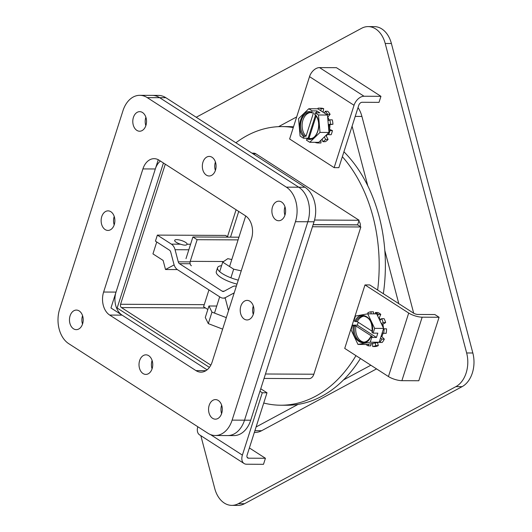 <?xml version="1.0" encoding="UTF-8"?>
<svg xmlns="http://www.w3.org/2000/svg" width="532" height="532" viewBox="0 0 532 532"><rect width="100%" height="100%" fill="white"/><g stroke="black" fill="none" stroke-linecap="round" stroke-linejoin="round"><path stroke-width="0.8" d="M413.703 313.248L361.92 116.442A26.121 18.341 -89.7 0 0 358.023 107.597M254.356 432.41L255.067 432.41A26.121 18.341 -89.7 0 0 261.624 430.721L376.55 368.889M352.098 126.17L367.805 185.868M384.816 250.512L398.801 303.666M370.851 365.225L343.519 379.928M298.046 404.393L256.092 426.963M278.575 126.656L296.676 116.92M391.406 43.511A26.121 18.341 -89.7 0 0 374.355 26.627L368.157 26.6A26.121 18.341 90.3 0 1 385.208 43.478L391.406 43.511L472.835 352.989L466.637 352.962L385.208 43.478M244.54 503.711L238.336 503.684A26.121 18.341 90.3 0 1 231.786 505.373L237.984 505.4A26.121 18.341 -89.7 0 0 244.54 503.711L462.089 386.664A26.121 18.341 -89.7 0 0 472.835 352.989M200.837 435.681L214.735 488.489A26.121 18.341 90.3 0 0 231.786 505.373M368.157 26.6A26.121 18.341 90.3 0 0 361.6 28.289L196.228 117.259M466.637 352.962A26.121 18.341 90.3 0 1 455.891 386.638L462.089 386.664M238.336 503.684L455.891 386.638M377.64 290.046A139.317 97.808 -89.7 0 0 342.355 156.694M293.278 127.567A139.317 97.808 -89.7 0 0 282.027 126.589A139.317 97.808 -89.7 0 0 235.889 142.789M263.732 403.023A139.317 97.808 -89.7 0 0 280.71 405.218A139.317 97.808 -89.7 0 0 355.968 355.642M358.768 221.245A4.316 3.032 90.3 0 1 360.157 226.532M383.346 293.717A139.317 97.808 -89.7 0 0 343.918 151.786M293.511 126.849A139.317 97.808 -89.7 0 0 288.231 126.616L282.027 126.589M280.71 405.218L286.908 405.244A139.317 97.808 -89.7 0 0 360.43 358.515M238.728 211.45L230.522 237.159M139.79 95.321L152.185 95.381A26.121 18.341 90.3 0 1 159.667 97.689A26.121 18.341 -89.7 0 0 152.185 95.381L158.39 95.408A26.121 18.341 90.3 0 1 165.864 97.715L304.949 187.237A26.121 18.341 90.3 0 1 314.04 221.791L250.718 420.214A26.121 18.341 90.3 0 1 233.907 435.595L227.703 435.562A26.121 18.341 -89.7 0 0 244.52 420.18A26.121 18.341 90.3 0 1 227.703 435.562L215.3 435.502A26.121 18.341 90.3 0 1 207.826 433.194L68.741 343.672A26.121 18.341 90.3 0 1 59.651 309.119L122.972 110.696A26.121 18.341 90.3 0 1 139.79 95.321A26.121 18.341 90.3 0 1 147.264 97.629L286.349 187.151A26.121 18.341 90.3 0 1 295.44 221.704L232.118 420.127A26.121 18.341 90.3 0 1 215.3 435.502M163.437 162.992L117.16 307.995L209.428 367.386M152.066 368.869A9.789 6.869 90.3 0 1 152.105 360.437A9.789 6.869 90.3 0 0 152.066 368.869M284.933 215.207A9.789 6.869 90.3 0 1 284.972 206.775A9.789 6.869 90.3 0 0 284.933 215.207M82.52 324.108A9.789 6.869 90.3 0 1 82.56 315.675A9.789 6.869 90.3 0 0 82.52 324.108M250.718 420.214L244.52 420.18L307.842 221.764A26.121 18.341 -89.7 0 0 298.751 187.211A26.121 18.341 90.3 0 1 307.842 221.764L314.04 221.791M304.949 187.237L298.751 187.211L159.667 97.689L165.864 97.715M117.16 307.995L116.555 307.995M158.27 159.72L110.955 307.968L207.101 369.846L122.081 315.13A17.416 12.223 90.3 0 1 116.023 292.095L155.317 168.977A17.416 12.223 90.3 0 1 160.391 161.036M221.605 413.63A9.789 6.869 90.3 0 1 221.645 405.198A9.789 6.869 90.3 0 0 221.605 413.63M145.841 125.685A9.789 6.869 90.3 0 1 145.881 117.253A9.789 6.869 90.3 0 0 145.841 125.685M241.235 270.861L233.668 269.172L222.715 262.13L227.809 258.658L231.799 259.543M230.908 277.804L233.668 269.172M219.683 271.646L222.715 262.13M185.994 258.632L192.903 236.979L197.133 239.699L190.223 261.352A3.345 2.347 -89.7 0 0 191.387 265.774M238.07 239.892L197.133 239.699M238.935 237.199L192.903 236.979M226.306 317.631L211.969 312.124L208.956 305.993L216.743 306.033M222.642 329.122L208.305 323.616L211.969 312.124M208.956 305.993L205.286 317.484L208.305 323.616M232.118 420.127L244.52 420.18L307.842 221.764L295.44 221.704M286.349 187.151L298.751 187.211L159.667 97.689L147.264 97.629M215.387 170.446A9.789 6.869 90.3 0 1 215.427 162.014M114.18 224.896A9.789 6.869 90.3 0 1 114.22 216.464M253.272 314.419A9.789 6.869 90.3 0 1 253.312 305.986M109.685 315.07A17.416 12.223 90.3 0 1 103.62 292.035L142.915 168.917A17.416 12.223 90.3 0 1 154.12 158.669A17.416 12.223 90.3 0 1 159.108 160.205L245.405 215.753A17.416 12.223 90.3 0 1 251.47 238.788L212.175 361.906A17.416 12.223 90.3 0 1 200.97 372.154A17.416 12.223 90.3 0 1 195.982 370.618L109.685 315.07L122.081 315.13M79.188 310.941A9.789 6.869 90.3 0 1 83.052 321.933A9.789 6.869 90.3 0 1 76.295 329.647A9.789 6.869 90.3 0 1 69.466 319.832A9.789 6.869 90.3 0 1 76.389 310.076A9.789 6.869 90.3 0 1 79.188 310.941M142.51 112.518A9.789 6.869 90.3 0 1 146.373 123.517A9.789 6.869 90.3 0 1 139.617 131.224A9.789 6.869 90.3 0 1 132.794 121.409A9.789 6.869 90.3 0 1 139.71 111.654A9.789 6.869 90.3 0 1 142.51 112.518M281.594 202.04A9.789 6.869 90.3 0 1 285.458 213.033A9.789 6.869 90.3 0 1 278.702 220.747A9.789 6.869 90.3 0 1 271.879 210.931A9.789 6.869 90.3 0 1 278.795 201.176A9.789 6.869 90.3 0 1 281.594 202.04M212.055 157.279A9.789 6.869 90.3 0 1 215.919 168.278A9.789 6.869 90.3 0 1 209.162 175.986A9.789 6.869 90.3 0 1 202.333 166.17A9.789 6.869 90.3 0 1 209.256 156.415A9.789 6.869 90.3 0 1 212.055 157.279M110.849 211.729A9.789 6.869 90.3 0 1 114.713 222.728A9.789 6.869 90.3 0 1 107.956 230.436A9.789 6.869 90.3 0 1 101.133 220.62A9.789 6.869 90.3 0 1 108.049 210.865A9.789 6.869 90.3 0 1 110.849 211.729M148.727 355.702A9.789 6.869 90.3 0 1 152.591 366.694A9.789 6.869 90.3 0 1 145.835 374.408A9.789 6.869 90.3 0 1 139.012 364.593A9.789 6.869 90.3 0 1 145.928 354.837A9.789 6.869 90.3 0 1 148.727 355.702M249.934 301.252A9.789 6.869 90.3 0 1 253.797 312.244A9.789 6.869 90.3 0 1 247.041 319.958A9.789 6.869 90.3 0 1 240.218 310.136A9.789 6.869 90.3 0 1 247.134 300.387A9.789 6.869 90.3 0 1 249.934 301.252M218.273 400.463A9.789 6.869 90.3 0 1 222.137 411.455A9.789 6.869 90.3 0 1 215.38 419.169A9.789 6.869 90.3 0 1 208.557 409.347A9.789 6.869 90.3 0 1 215.473 399.599A9.789 6.869 90.3 0 1 218.273 400.463M228.84 309.697L228.348 309.963L225.136 297.747L234.166 292.886A3.345 2.347 90.3 0 1 234.213 292.859A3.345 2.347 90.3 0 0 234.166 292.886L225.648 297.468A9.962 6.996 90.3 0 1 223.147 298.113A9.962 6.996 90.3 0 1 220.301 297.228L177.562 269.724A9.962 6.996 90.3 0 1 173.911 264.165L170.719 252.048A3.345 2.347 -89.7 0 0 169.495 250.18L156.747 241.98L152.95 253.884L163.125 260.427L165.512 269.518L174.104 264.903L170.719 252.048A3.345 2.347 90.3 0 0 169.495 250.18L155.437 241.136L157.366 235.104L171.417 244.148A9.962 6.996 90.3 0 1 175.068 249.708L178.26 261.824L190.09 261.884M228.348 309.963L228.753 309.963M177.342 269.578L165.512 269.518M208.95 289.927L203.576 306.745L207.839 309.491M238.27 280.145A19.591 5.692 -162.3 0 1 217.561 267.682L216.291 271.653A19.591 5.692 17.7 0 0 236.999 284.115M217.561 267.682A19.591 5.692 -162.3 0 1 221.585 265.681M190.124 263.739L179.483 263.692L222.223 291.197A3.345 2.347 90.3 0 0 223.181 291.496A3.345 2.347 90.3 0 0 224.019 291.277L232.537 286.695A9.962 6.996 90.3 0 1 235.038 286.05A9.962 6.996 90.3 0 1 236.328 286.229M179.483 263.692A3.345 2.347 90.3 0 1 178.26 261.824M157.366 235.104L225.575 235.423L228.248 237.146M190.589 244.241L187.131 244.221C186.513 245.471 184.305 245.458 180.508 244.195A6.53 1.895 -162.3 0 1 174.669 240.338A6.53 1.895 -162.3 0 1 181.326 240.471A6.53 1.895 -162.3 0 1 187.131 244.221L187.111 244.308M313.115 224.703L357.65 224.916L360.856 226.978L312.464 226.752M210.845 365.118L121.449 307.582A2.507 1.762 90.3 0 1 120.578 304.264L165.279 164.182M227.497 236.667L236.088 209.754M264.052 378.438L309.019 378.651A7.521 5.28 -89.7 0 0 313.86 374.222L360.856 226.978M313.142 224.61L357.624 224.823L359.087 220.255L255.872 153.821A7.521 5.28 -89.7 0 0 253.717 153.156L251.982 153.15M359.087 220.255L314.552 220.042M259.955 391.259L262.289 392.762L242.393 455.113L210.419 434.538M197.798 426.737A9.962 6.477 122.8 0 0 199.586 434.877L244.095 463.525A9.962 6.477 -57.2 0 1 242.393 455.113M247.114 457.294L248.511 458.192L265.428 458.271L263.5 464.31L246.589 464.223A9.962 6.477 -57.2 0 1 244.095 463.525M248.511 458.192A3.345 2.175 -57.2 0 1 247.673 457.959A3.345 2.175 -57.2 0 1 247.101 455.133L267.004 392.782L262.289 392.762M260.753 388.766L267.004 392.782M265.428 458.271L249.395 447.957M364.992 284.919L408.702 313.049L388.44 376.543L344.729 348.413L364.992 284.919L369.707 284.939L413.417 313.069A3.345 0.971 -162.3 0 0 417.933 314.459L434.85 314.538L439.073 317.258L418.81 380.752L401.893 380.673L422.162 317.178A9.962 2.893 -162.3 0 1 408.702 313.049M381.823 336.643A13.061 9.17 -89.7 0 0 382.661 334.555A13.061 9.17 -89.7 0 0 383.053 333.085M384.057 328.816A17.416 12.223 90.3 0 1 383.698 333.311L386.179 333.325A17.416 12.223 -89.7 0 0 386.538 328.823L383.479 328.829A13.061 9.17 -89.7 0 0 383.479 328.823M383.452 328.091A13.061 9.17 -89.7 0 0 382.814 324.241M380.633 319.692A13.061 9.17 -89.7 0 0 379.163 318.076M388.44 376.543A9.962 2.893 17.7 0 0 401.893 380.673M422.162 317.178L439.073 317.258M358.222 322.279L357.311 325.152L352.596 325.132L351.08 329.887L357.969 344.43L366.947 344.477L379.196 342.242L383.605 328.417L376.716 313.867L367.738 313.827L355.489 316.055L353.973 320.809L354.884 321.395C360.31 308.627 375.386 318.336 372.201 332.547L373.112 333.132L374.628 328.377L367.738 313.827M383.605 328.417L374.628 328.377M379.196 342.242L370.219 342.202L371.735 337.448L376.45 337.468L377.826 333.152L373.112 333.132M357.969 344.43L370.219 342.202M354.884 321.395L357.318 321.7L372.187 331.263M370.658 336.636C368.749 340.274 366.295 342.129 363.289 342.196A13.061 9.17 90.3 0 1 354.452 326.01L352.596 325.132M354.452 326.01L355.941 326.016L372.353 336.583L370.871 336.57M371.735 337.448L370.824 336.862C365.398 349.63 350.322 339.928 353.507 325.717M357.311 325.152L376.45 337.468M357.318 321.7A13.061 9.17 90.3 0 1 364.147 316.121M364.021 342.149A13.061 9.17 90.3 0 1 355.941 326.016M368.616 344.171L368.257 345.84A17.416 12.223 90.3 0 1 365.956 344.47M375.173 342.98L375.811 345.62A17.416 12.223 90.3 0 1 372.699 346.538L372.546 343.453M380.593 337.873L381.843 339.117A17.416 12.223 90.3 0 1 379.702 342.462L379.329 341.83M383.698 333.311L382.209 332.793M379.868 320.517L381.597 318.648A17.416 12.223 90.3 0 1 383.166 322.578L381.344 323.636M375.12 313.86L375.412 312.503A17.416 12.223 90.3 0 1 378.299 314.365L377.654 315.848M368.124 313.827L367.858 312.723A17.416 12.223 90.3 0 1 370.97 311.805L371.07 313.84M371.196 343.699L370.738 345.853L368.257 345.84M372.699 346.538L375.18 346.551A17.416 12.223 -89.7 0 0 378.292 345.634L375.811 345.62M377.54 342.548L378.292 345.634M379.702 342.462L382.182 342.475A17.416 12.223 -89.7 0 0 384.323 339.13L381.843 339.117M381.185 336.011L384.323 339.13M381.836 324.673L382.156 325.351M383.166 322.578L385.647 322.592L382.056 324.673M385.647 322.592A17.416 12.223 -89.7 0 0 384.077 318.661L381.597 318.648M378.299 314.365L380.779 314.372L378.944 318.575M380.779 314.372A17.416 12.223 -89.7 0 0 377.893 312.517L375.412 312.503M370.97 311.805L373.451 311.819L373.55 313.853M289.634 138.992L309.531 76.641L354.039 105.289L334.143 167.64L289.634 138.992M326.262 135.979A13.061 9.17 -89.7 0 0 327.759 133.944M329.514 129.349A13.061 9.17 -89.7 0 0 329.887 124.601M329.108 120.192A13.061 9.17 -89.7 0 0 327.759 117.133M354.039 105.289A9.962 6.477 -57.2 0 1 364.034 96.245L380.945 96.325L379.023 102.357L362.106 102.277A3.345 2.175 122.8 0 0 358.754 105.309L338.857 167.66L334.143 167.64M364.034 96.245L319.526 67.597A9.962 6.477 122.8 0 0 309.531 76.641M319.526 67.597L336.437 67.677L380.945 96.325M314.811 114.699C322.272 121.077 317.99 139.55 309.717 138.579A13.061 9.17 90.3 0 1 307.556 138.2L306.439 140.142L309.777 142.283L318.754 142.33L328.989 132.461L327.466 115.025L317.77 108.787L308.793 108.747L298.558 118.609L300.081 136.046L303.413 138.194L307.456 138.214M327.466 115.025L318.488 114.985L315.157 112.837L319.865 112.864L316.839 110.915L312.131 110.889L308.793 108.747M328.989 132.461L320.011 132.421L318.488 114.985M309.777 142.283L320.011 132.421M303.413 138.194L303.832 136.897C294.881 129.21 301.744 107.697 311.712 112.192L312.131 110.889M312.005 112.837L311.712 112.192L312.005 112.837L313.494 112.844L306.02 136.258L304.53 136.252A13.061 9.17 90.3 0 1 301.046 121.602A13.061 9.17 90.3 0 1 309.843 112.458A13.061 9.17 90.3 0 1 311.812 112.771M303.832 136.897L304.53 136.252M316.839 110.915L316.227 112.844M315.423 115.358L308.128 138.2M307.556 138.2L309.045 138.207L316.068 116.202M315.157 112.837L314.738 114.134L315.03 114.786M314.738 114.134C323.689 121.821 316.819 143.334 306.858 138.845M306.02 136.258A13.061 9.17 90.3 0 1 302.422 122.121A13.061 9.17 90.3 0 1 310.575 112.505M310.455 138.539A13.061 9.17 90.3 0 1 309.045 138.207M318.462 142.33L318.475 142.968A17.416 12.223 90.3 0 1 318.183 142.975A17.416 12.223 90.3 0 1 315.316 142.476L315.343 142.31M324.314 136.97L325.617 139.431A17.416 12.223 90.3 0 1 322.858 141.678L322.119 139.085M328.783 130.094L329.953 130.599A17.416 12.223 90.3 0 1 328.636 134.722L327.599 133.805M327.965 120.757L329.827 119.84A17.416 12.223 90.3 0 1 330.458 124.269L328.291 124.495M324.4 113.05L325.278 111.261A17.416 12.223 90.3 0 1 327.619 114.307L327.173 114.839M318.063 108.974L318.056 108.149A17.416 12.223 90.3 0 1 318.342 108.142A17.416 12.223 90.3 0 1 321.208 108.641L320.843 110.762M318.183 142.975L320.663 142.982A17.416 12.223 -89.7 0 0 320.956 142.982L318.475 142.968M320.922 140.242L320.956 142.982M322.858 141.678L325.331 141.685A17.416 12.223 -89.7 0 0 328.098 139.444L325.617 139.431M325.95 135.394L328.098 139.444M328.636 134.722L331.117 134.736A17.416 12.223 -89.7 0 0 332.433 130.613L329.953 130.599M328.69 129.017L332.433 130.613M328.31 124.681L329.082 124.688L328.736 129.017M330.458 124.269L332.939 124.275L329.082 124.688M332.939 124.275A17.416 12.223 -89.7 0 0 332.307 119.846L329.827 119.84M327.878 119.733L328.231 120.624M327.619 114.307L330.099 114.32L327.659 117.253M330.099 114.32A17.416 12.223 -89.7 0 0 327.759 111.274L325.278 111.261M321.208 108.641L323.689 108.654L323.07 112.199M323.689 108.654A17.416 12.223 -89.7 0 0 320.823 108.156L318.342 108.142M355.21 116.408L361.92 116.442M254.901 430.694L261.624 430.721M190.223 261.352L223.626 261.511M103.62 292.035L116.023 292.095M205.964 370.664L195.982 370.618M155.317 168.977L142.915 168.917M222.223 291.197L224.152 291.21M188.827 249.767L175.068 249.708M180.508 244.195L171.417 244.148M313.86 374.222L265.468 373.996M253.006 153.808L255.872 153.821M120.578 304.264L204.241 304.663M205.498 307.981L121.449 307.582M355.835 321.694A13.061 9.17 90.3 0 1 363.409 316.075C369.807 317.325 372.679 322.744 372.028 332.34M229.571 266.539L245.711 215.959M214.496 313.089L219.683 296.836M225.229 298.12L223.147 298.113M236.381 286.056L235.038 286.05M327.293 134.097L327.665 134.104M311.892 112.817L309.843 112.458"/></g></svg>
